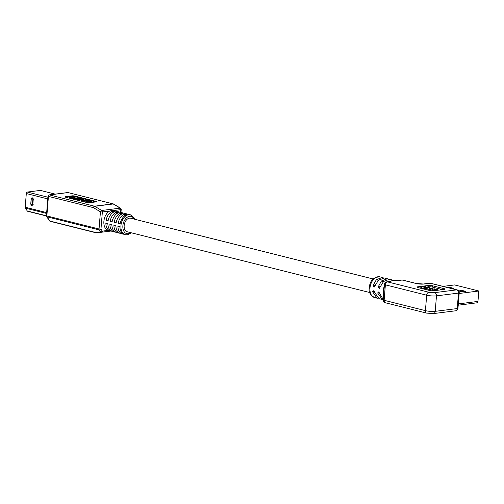 <?xml version="1.0" encoding="UTF-8"?>
<svg xmlns="http://www.w3.org/2000/svg" width="504" height="504" viewBox="0 0 504 504"><rect width="100%" height="100%" fill="white"/><g stroke="black" fill="none" stroke-linecap="round" stroke-linejoin="round"><path stroke-width="0.76" d="M369.791 292.547L127.184 231.777A6.987 4.574 -75.9 0 1 124.167 225.597A6.987 4.574 -75.9 0 1 130.58 218.226L373.187 278.989M443.117 286.385L454.583 284.936L478.8 291.003L477.962 301.423A1.739 1.273 82.8 0 1 476.904 302.828L458.218 305.185M459.157 293.479L478.8 291.003M446.695 287.28L448.547 287.047L453.562 288.301L451.71 288.54M458.123 290.373L460.593 290.065L465.608 291.318L461.91 291.784L458.709 290.984M460.593 290.065L460.511 291.085L459.579 291.205M462.842 291.671L460.511 291.085M448.547 287.047L448.491 287.734M388.408 279.14L387.368 278.743L381.434 280.967L378.176 286.927L379.159 288.578L383.544 281.497L389.504 279.279L394.046 280.419M383.311 277.862L382.271 277.471L376.337 279.688L373.073 285.648L374.056 287.299L378.447 280.218L384.401 278L387.368 278.743M383.588 297.247L383.166 291.413L384.117 286.001M388.975 281.591L393.996 280.413M432.621 289.132L434.473 288.899L437.844 289.731L438.083 290.033L436.848 290.191L437.491 289.737L434.593 289.624L435.557 289.252L432.621 289.132L432.514 290.493L435.109 290.531M424.614 288.742L425.344 288.647L425.452 287.286L424.721 287.381L424.614 288.742L421.546 287.973L421.653 286.612L424.645 286.234L425.59 286.467L425.559 286.883M442.525 289.649L432.306 287.085A2.74 0.51 4.6 0 0 428.45 286.82L426.346 287.085M421.565 287.683L419.429 287.954M425.357 288.49L426.636 288.691M429.906 289.567L432.608 290.241M426.964 288.83L429.351 289.466L429.458 288.105L427.071 287.469L429.805 287.715L430.038 288.2M383.261 299.59L382.183 299.452L377.685 293.032L378.315 291.948L379.72 293.542L383.261 299.578M378.183 298.311L377.087 298.173L372.588 291.753L373.218 290.669L379.216 298.708L382.183 299.452M417.854 287.563L429.647 290.512A2.74 0.51 4.6 0 0 433.503 290.783L444.364 289.416A2.74 0.51 4.6 0 0 445.082 289.132A2.74 0.51 4.6 0 0 444.207 288.679L432.413 285.724A2.74 0.51 4.6 0 0 428.558 285.459L417.696 286.826A2.74 0.51 4.6 0 0 416.978 287.11A2.74 0.51 4.6 0 0 417.854 287.563M389.989 281.566L387.475 281.887L428.772 292.232A4.171 0.775 4.6 0 0 434.65 292.641L456.662 289.863L430.227 283.248L423.889 284.042A5.563 1.039 -175.4 0 1 416.052 283.494L402.205 280.029A2.778 1.821 -75.9 0 1 402.664 280.054A2.778 2.778 0 0 0 401.638 279.991L399.13 280.312A2.778 2.035 82.8 0 1 399.13 280.312A2.778 2.035 82.8 0 1 399.697 280.344L392.805 280.445L389.989 281.566A2.778 2.035 -97.2 0 0 389.422 281.534L386.908 281.849A2.778 2.778 0 0 0 384.483 284.388L383.242 299.842A2.778 2.778 0 0 0 385.339 302.765A2.778 1.821 104.1 0 1 384.136 300.302L425.433 310.647L426.674 295.193L385.377 284.848L384.136 300.302A2.778 0.517 -175.4 0 1 383.242 299.842M399.124 280.312L392.805 280.445L389.422 281.534M425.59 286.467L423.329 286.757L425.452 287.286M424.721 287.381L421.653 286.612M427.127 287.28L424.57 286.902L427.115 287.463M426.428 287.368L426.315 288.729M430.422 288.156L433.125 288.83L430.372 288.578L430.013 288.206L430.422 288.156M430.265 289.939L430.013 288.206M432.766 288.458L433.106 289.069M432.596 288.773L430.372 288.288L432.766 288.748M437.844 289.731L438.071 290.209M434.933 289.706L434.858 290.613M434.593 289.624L434.511 290.657M432.961 289.214L432.854 290.575M429.805 287.715L427.424 287.551L429.458 288.105M427.058 289.139L427.071 287.469M429.446 289.113L429.704 288.288M40.736 190.531A1.392 0.913 104.1 0 0 40.528 190.43A1.392 0.913 104.1 0 0 40.301 190.417L27.348 192.049A1.392 0.913 104.1 0 0 26.302 193.53L25.2 207.207A1.392 0.913 104.1 0 0 25.395 208.139L27.298 210.981A1.392 0.913 104.1 0 0 27.701 211.283L46.425 215.977M124.746 214.15A10.263 6.722 104.1 0 0 118.106 223.524L120.116 224.022A10.263 6.722 104.1 0 1 126.756 214.654L124.746 214.15L124.614 215.806M127.071 234.801A10.263 6.722 -75.9 0 1 125.389 234.707L124.381 234.454A10.263 6.722 104.1 0 1 119.895 226.706L117.892 226.202A10.263 6.722 104.1 0 0 122.377 233.957A10.263 6.722 104.1 0 0 123.146 234.077L123.65 234.203M120.733 213.142A10.263 6.722 104.1 0 0 114.093 222.516L116.096 223.02A10.263 6.722 104.1 0 1 122.737 213.646L120.733 213.142L120.601 214.805M122.377 233.957L120.368 233.453A10.263 6.722 104.1 0 1 115.882 225.697L113.879 225.2A10.263 6.722 104.1 0 0 118.358 232.949A10.263 6.722 104.1 0 0 119.127 233.069L119.631 233.194M116.72 212.14A10.263 6.722 104.1 0 0 110.08 221.508L112.083 222.012A10.263 6.722 104.1 0 1 118.723 212.644L116.72 212.14L116.582 213.797M118.358 232.949L116.355 232.445A10.263 6.722 104.1 0 1 111.869 224.696L109.859 224.192A10.263 6.722 104.1 0 0 114.345 231.941A10.263 6.722 104.1 0 0 115.114 232.067L115.618 232.193M112.701 211.132A10.263 6.722 104.1 0 0 106.06 220.506L108.07 221.01A10.263 6.722 104.1 0 1 114.71 211.636L112.701 211.132L112.568 212.789M114.345 231.941L112.342 231.437A10.263 6.722 104.1 0 1 107.856 223.688L105.846 223.184A10.263 6.722 104.1 0 0 110.332 230.939A10.263 6.722 104.1 0 0 111.1 231.059L111.605 231.185M116.052 211.277A10.263 6.722 104.1 0 0 115.322 211.018L111.586 210.414L109.721 211.037A10.263 6.722 104.1 0 0 103.887 221.351A10.263 6.722 104.1 0 0 108.158 230.391L110.332 230.939M89.132 201.814L90.726 201.613L90.43 201.329L87.053 201.291L88.087 200.995L87.431 200.579L83.998 200.529L86.442 200.22L90.903 201.323L91.218 201.72L89.132 201.814L89.088 202.356L91.18 202.262L90.859 201.865M86.606 201.178L86.562 201.726L87.009 201.839L90.071 201.795M83.998 200.529L83.954 201.071L84.401 201.184L87.387 201.121M74.642 197.555L74.699 197.014L71.713 197.385L74.523 198.091L74.479 198.639L73.508 198.759L69.451 197.744L69.495 197.196L73.452 196.699L74.699 197.014M65.552 197.203L71.908 196.403A2.085 0.391 -175.4 0 1 74.85 196.61L95.88 201.877A2.085 0.391 -175.4 0 1 95.974 201.902M74.491 198.425L76.186 198.689M80.508 199.849L81.623 200.504L84.08 200.743M76.614 198.878L76.74 199.282L79.771 199.716L79.815 199.168L76.784 198.733L76.658 198.33L79.525 198.469L80.583 199.301M79.815 199.225L80.136 199.496M77.591 198.923L79.235 199.08M65.646 197.228A2.085 0.391 -175.4 0 1 64.978 196.881A2.085 0.391 -175.4 0 1 65.526 196.667L71.952 195.861A2.085 0.391 -175.4 0 1 74.894 196.062L95.924 201.329A2.085 0.391 -175.4 0 1 96.592 201.676A2.085 0.391 -175.4 0 1 96.043 201.89L89.618 202.703A2.085 0.391 -175.4 0 1 86.675 202.495L65.646 197.228M115.322 211.018A10.263 6.722 104.1 0 0 114.553 210.899L116.556 211.403A10.263 6.722 104.1 0 1 117.325 211.523L119.335 212.026A10.263 6.722 104.1 0 0 118.566 211.907L120.576 212.411A10.263 6.722 104.1 0 1 121.344 212.531L123.348 213.034A10.263 6.722 104.1 0 0 122.579 212.909L124.589 213.412A10.263 6.722 104.1 0 1 125.357 213.538L127.361 214.036A10.263 6.722 104.1 0 0 126.592 213.917L128.602 214.421A10.263 6.722 104.1 0 1 129.37 214.54L130.372 214.792A10.263 6.722 -75.9 0 0 128.69 214.698A10.263 6.722 -75.9 0 0 121.099 224.368A10.263 6.722 -75.9 0 0 125.389 234.707L127.348 234.82L131.323 232.817M120.072 212.285A10.263 6.722 104.1 0 0 119.335 212.026M124.085 213.287A10.263 6.722 104.1 0 0 123.348 213.034M128.098 214.294A10.263 6.722 104.1 0 0 127.361 214.036M108.221 220.235L106.06 220.506M112.235 221.237L110.08 221.508M116.254 222.245L114.093 222.516M120.267 223.247L118.106 223.524M109.721 211.037L102.356 211.963L100.97 229.131A1.367 0.888 146.3 0 1 99.238 229.906L47.048 216.833A1.367 0.895 104.1 0 1 46.853 215.92L99.042 228.992L100.428 211.831L93.467 207.654L48.428 196.371L46.853 215.92L46.418 215.693A1.367 1.367 0 0 0 46.639 216.562A1.367 0.888 -33.7 0 0 47.048 216.833L49.839 221.017A1.367 0.888 146.3 0 1 49.43 220.746A1.367 1.367 0 0 0 50.236 221.313A1.367 0.895 104.1 0 1 49.839 221.017L94.878 232.294A1.367 1.14 86.1 0 0 95.747 232.627L101.348 232.243M95.432 232.609A1.367 0.895 104.1 0 1 95.275 232.596A1.367 0.895 104.1 0 1 94.878 232.294L100.573 231.909L99.238 229.906A1.367 0.895 104.1 0 1 99.042 228.992L100.97 229.131L102.306 231.128A1.367 0.888 146.3 0 1 100.573 231.909A1.367 1.14 86.1 0 0 101.443 232.237A1.367 1.002 82.8 0 0 101.474 232.237L110.924 231.046L101.506 232.231M74.523 198.091L73.552 198.211L73.508 198.759M73.552 198.211L69.495 197.196M76.734 198.085L73.351 197.581L76.715 198.324M75.808 198.198L75.764 198.746M81.087 199.238L83.544 199.477L84.659 200.132L81.024 199.798L80.552 199.307L81.087 199.238M80.079 199.987L80.552 199.307M85.044 200.535L85.088 199.993L84.634 200.447M83.96 200.05L83.985 199.716L84.187 200.025L83.702 200.082L81.226 199.723L81.024 199.414L81.509 199.351L84.187 200.025M83.349 200.113L81.465 199.899M88.521 200.724L88.931 200.995M90.903 201.323L91.18 202.262M89.58 201.928L89.536 202.469M90.726 201.613L90.43 201.329L90.405 201.65M87.053 201.291L87.009 201.839M88.087 200.995L87.879 200.693L87.853 201.02M84.445 200.636L84.401 201.184M80.275 198.658L80.602 199.055L77.125 198.444L79.815 199.168M76.74 199.282L76.658 198.33M79.897 199.25L79.941 198.702L80.142 199.414M458.319 303.899L477.962 301.423M374.585 297.549C370.138 295.035 368.374 291.772 369.3 287.759C369.823 280.848 373.313 277.213 379.77 276.841A10.672 6.987 104.1 0 0 369.968 288.105A10.672 6.987 104.1 0 0 374.585 297.549L377.087 298.173M434.65 292.641A2.778 2.035 82.8 0 1 436.47 295.873L435.223 311.333L457.235 308.555L458.476 293.101L436.47 295.873A6.955 1.298 -175.4 0 1 426.674 295.193A2.778 1.821 104.1 0 1 428.772 292.232M401.638 279.991A2.778 2.035 82.8 0 1 402.205 280.029L399.697 280.344M426.636 313.11A2.778 1.821 104.1 0 1 425.433 310.647A6.955 1.298 4.6 0 0 435.223 311.333A2.778 2.035 82.8 0 1 433.534 313.582L426.636 313.11L385.339 302.765M375.373 285.358L373.073 285.648M380.47 286.637L378.176 286.927M374.39 291.526L372.588 291.753M379.493 292.805L377.685 293.032M417.64 287.507L417.696 286.826M428.45 286.82L428.558 285.459M432.306 287.085L432.413 285.724M444.144 289.441L444.207 288.679M384.483 284.388A2.778 0.517 -175.4 0 0 385.377 284.848A2.778 1.821 104.1 0 1 387.475 281.887A2.778 2.035 -97.2 0 0 386.908 281.849M457.115 289.888A2.778 1.821 -75.9 0 0 456.662 289.863A2.778 2.035 82.8 0 1 458.476 293.101A2.778 0.517 -175.4 0 0 459.213 292.811A2.778 2.778 0 0 0 457.115 289.888L430.687 283.273A2.778 2.778 0 0 0 429.66 283.21A2.778 2.035 82.8 0 1 430.227 283.248A2.778 1.821 -75.9 0 1 430.687 283.273M402.664 280.054L416.512 283.525A2.778 1.821 104.1 0 0 416.052 283.494M416.512 283.525L423.322 284.01A2.778 2.035 82.8 0 1 423.889 284.042M459.213 292.811L457.966 308.272A2.778 0.517 -175.4 0 1 457.235 308.555A2.778 2.035 82.8 0 1 455.547 310.804L433.534 313.582M430.857 288.697L430.75 290.058M431.922 288.345L431.89 288.811M430.744 288.238L430.712 288.565M437.251 289.68L437.22 290.014M436.029 289.573L435.954 290.474M435.217 289.17L435.185 289.548M434.12 289.069L434.013 290.43M427.928 287.967L427.82 289.327M428.935 287.595L428.898 288.036M427.814 287.5L427.783 287.834M32.464 204.24L32.848 199.414A1.096 0.8 -97.2 0 0 31.248 199.011L30.857 203.837A1.096 0.8 -97.2 0 0 32.464 204.24L32.848 204.265A1.367 1.002 82.8 0 1 32.017 205.374A1.367 1.002 82.8 0 1 30.839 203.83M31.223 199.004L30.857 203.837M32.848 199.414L33.239 199.439L32.848 204.265L33.233 204.29M33.623 199.464L33.239 199.439A1.367 1.002 82.8 0 0 32.061 197.833A1.367 1.002 82.8 0 0 31.229 198.935L31.248 199.011M47.767 198.91L26.302 193.53M25.2 207.207L46.664 212.587M27.348 192.049L47.905 197.203M55.163 194.141L40.301 190.417M46.595 213.444L25.395 208.139M27.298 210.981L46.412 215.769M134.077 219.101A8.896 5.827 104.1 0 0 129.585 216.292A8.896 5.827 104.1 0 0 122.875 225.761A8.896 5.827 104.1 0 0 128.18 233.711A8.896 5.827 104.1 0 0 130.681 232.659M50.236 221.313L95.275 232.596A1.367 1.367 0 0 0 95.703 232.634L101.398 232.243A1.367 1.367 0 0 0 101.474 232.237A1.367 1.002 82.8 0 0 102.306 231.128L108.158 230.391M120.62 212.411L120.84 209.632L113.488 210.565M112.99 203.868L67.952 192.585L49.461 194.916L94.5 206.199L112.99 203.868A1.367 1.002 82.8 0 1 113.23 203.969L94.739 206.3L101.695 210.477L120.185 208.146L113.23 203.969A1.367 0.806 121 0 1 113.583 204.032A1.367 1.367 0 0 0 113.211 203.881A1.367 0.895 104.1 0 0 112.99 203.868M65.489 197.184L65.526 196.667M71.908 196.403L71.952 195.861M74.85 196.61L74.894 196.062M95.88 201.877L95.924 201.329M94.5 206.199A1.367 0.895 104.1 0 0 93.467 207.654A1.367 0.806 121 0 1 94.739 206.3A1.367 1.002 -97.2 0 0 94.5 206.199M49.184 194.897A1.367 1.367 0 0 0 47.987 196.144L48.428 196.371A1.367 0.895 -75.9 0 1 49.461 194.916A1.367 1.002 -97.2 0 0 49.184 194.897L67.668 192.566A1.367 1.002 82.8 0 1 67.952 192.585A1.367 0.895 -75.9 0 1 68.172 192.597A1.367 0.895 -75.9 0 1 68.38 192.692M113.413 203.969A1.367 0.895 104.1 0 0 113.211 203.881L68.172 192.597A1.367 1.367 0 0 0 67.668 192.566M101.695 210.477A1.367 0.806 121 0 0 100.428 211.831L102.356 211.963A1.367 1.002 -97.2 0 0 101.695 210.477M120.185 208.146A1.367 1.002 82.8 0 1 120.84 209.632L121.199 209.494A1.367 1.367 0 0 0 120.544 208.209A1.367 0.806 121 0 0 120.185 208.146M81.024 199.798L80.98 200.34M81.667 199.956L81.623 200.504M84.124 200.201L84.099 200.516M83.078 199.489L83.034 200.031M81.509 199.351L81.478 199.786M90.115 201.254L90.077 201.694M88.502 201.109L88.458 201.657M87.431 200.579L87.387 201.083M85.982 200.447L85.938 200.989M77.792 198.986L77.748 199.534M79.122 198.494L79.078 199.042M77.635 198.374L77.603 198.815M383.475 281.566L381.364 281.037M378.372 280.293L376.261 279.764M379.77 276.841L382.271 277.471M429.66 283.21L423.322 284.01M455.547 310.804A2.778 2.778 0 0 0 457.966 308.272M429.584 289.674L429.691 288.313M426.617 288.943L426.724 287.582M32.061 197.833L31.16 198.967L30.769 203.792L32.017 205.374M55.282 194.128L40.528 190.43M134.719 219.259L133.944 217.583L130.372 214.792M46.639 216.562L49.43 220.746M46.418 215.693L47.987 196.144M120.544 208.209L113.583 204.032M120.966 212.455L121.199 209.494M88.943 201.48L88.987 200.939M91.514 202.148L91.558 201.6M76.161 199.023L76.205 198.482M80.911 199.483L80.955 198.935"/></g></svg>
